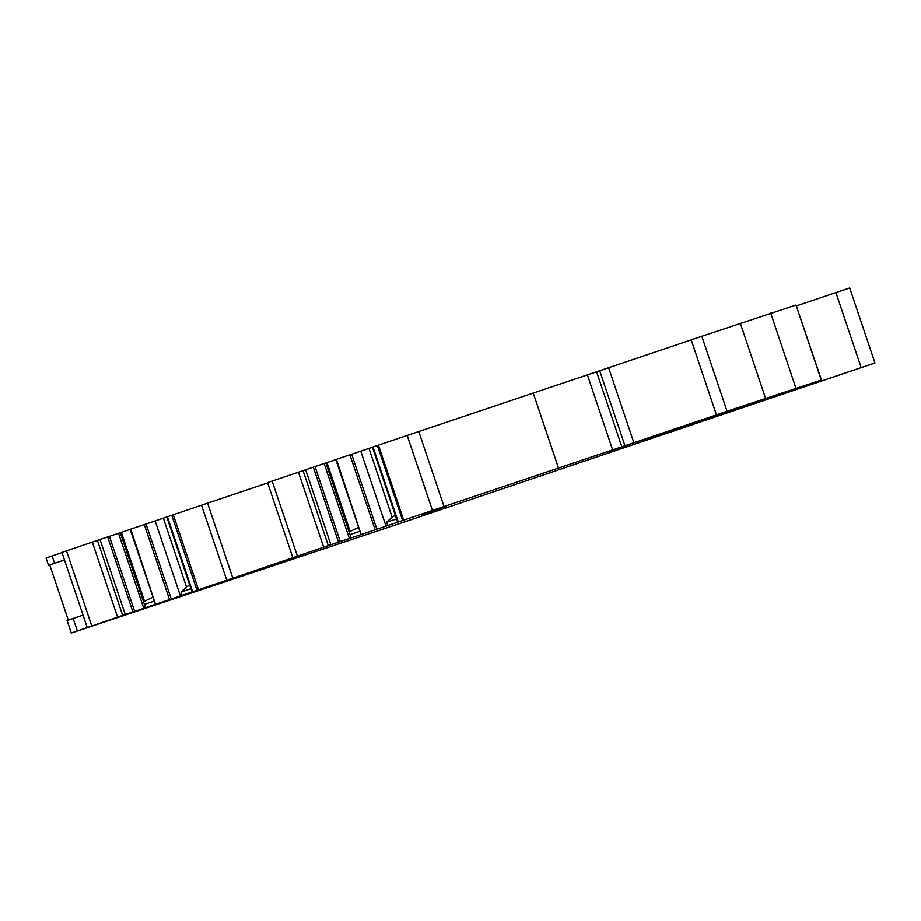 <?xml version="1.0" encoding="UTF-8"?>
<svg xmlns="http://www.w3.org/2000/svg" width="921" height="921" viewBox="0 0 921 921"><rect width="100%" height="100%" fill="white"/><g stroke="black" fill="none" stroke-linecap="round" stroke-linejoin="round"><path stroke-width="1.38" d="M61.995 552.381L97.43 540.397L122.677 615.401L71.297 633.049L399.956 523.462L874.95 362.966L849.703 287.951L796.504 305.841M68.304 620.121L49.757 564.999L48.525 565.39L46.05 558.034L62.018 552.623M97.43 540.397L120.271 532.729L144.401 604.429L154.314 601.079M130.195 529.402L120.271 532.741M109.403 536.367L134.65 611.371L160.691 602.599L155.488 604.326L130.172 529.345L163.362 518.189L186.491 586.93L181.023 592.053L190.935 588.703M166.816 517.026L163.362 518.189M192.109 591.95L166.793 516.969L173.286 514.758L198.522 589.762L197.002 590.28L200.294 589.187L182.128 595.357L181.023 592.053M198.522 589.762L226.773 580.218L201.526 505.215L173.286 514.758M201.526 505.215L267.666 482.938M267.62 482.604L325.884 462.952L350.015 534.652L359.938 531.302M335.82 459.637L325.896 462.964M315.028 466.59L340.263 541.594L366.316 532.833L361.113 534.56L335.797 459.567L368.976 448.412L392.116 517.165L386.636 522.276L396.56 518.926M372.429 447.249L368.976 448.412M351.649 454.214L376.885 529.218L402.938 520.457L397.734 522.184L372.418 447.192L377.391 445.511M402.627 520.503L377.38 445.499L378.45 445.131L403.686 520.146L402.627 520.503L405.919 519.409L397.734 522.184M403.686 520.146L432.433 510.43L407.186 435.426L378.45 445.131M407.186 435.426L608.631 367.721A543.148 0.944 -18.6 0 0 691.199 339.884M432.433 510.43L633.867 442.736A543.148 0.944 -18.6 0 0 730.48 410.156L716.423 414.818L691.176 339.803L796.009 305.024L821.451 379.982L748.566 404.515M749.026 404.365L661.877 433.998L775.724 396.352L701.94 421.242L874.95 362.966M48.525 565.39L54.604 563.318L52.129 555.962M64.493 559.98L54.604 563.318M122.677 615.401L134.65 611.371M100.021 539.533L125.268 614.537M118.544 533.305L143.78 608.309M145.506 607.733L144.401 604.429M121.365 532.384L144.551 601.263L143.63 602.127M152.978 597.107L144.551 601.263M130.782 529.138L155.488 604.326M156.029 604.153L182.128 595.357M155.165 520.929L180.401 595.933M189.726 585.111L186.491 586.93M226.773 580.218L232.829 578.181L207.582 503.165M298.439 472.174L323.674 547.178L232.829 578.181M303.055 470.619L328.302 545.635L323.674 547.178M328.302 545.635L340.263 541.594M305.645 469.756L330.892 544.772M324.157 463.528L349.404 538.532M351.131 537.956L350.015 534.652M326.99 462.607L350.164 531.498L349.243 532.361M358.603 527.33L350.164 531.498M336.407 459.36L361.113 534.56M361.642 534.376L376.885 529.218M360.779 451.152L386.026 526.156M387.753 525.58L386.636 522.276M395.351 515.334L392.116 517.165M716.423 414.818L727.037 411.227L701.79 336.211M821.451 379.982L727.037 411.227M748.577 404.549L654.52 436.22A543.148 0.944 -18.6 0 1 741.704 406.829L749.084 404.411M647.072 438.684L643.503 439.731A543.148 0.944 -18.6 0 1 745.031 405.493L757.419 401.498A543.148 0.944 -18.6 0 1 656.051 435.679L647.014 438.546M636.054 442.195L632.428 443.254A543.148 0.944 -18.6 0 1 733.876 409.039L746.401 404.998A543.148 0.944 -18.6 0 1 645.034 439.179L635.997 442.045M71.297 633.049L67.083 620.547L83.051 615.136M687.089 426.55L666.804 433.342L687.089 426.55M607.273 451.935L627.558 445.142L607.273 451.935M49.757 564.999L64.505 560.026M446.132 507.057L421.783 515.207L446.132 507.057M861.158 367.583L835.911 292.567M91.732 625.854L66.496 550.839M92.319 542.112L117.566 617.128M107.676 536.943L132.923 611.958M144.298 524.567L169.533 599.583M146.025 523.991L171.271 598.995M167.403 516.762L192.639 591.777M297.368 556.077L272.121 481.061M313.301 467.166L338.537 542.181M349.911 454.79L375.158 529.805M373.017 446.984L398.263 522M444.026 506.527L418.779 431.512M558.483 468.041L533.236 393.025M612.603 449.805L587.368 374.789M621.79 446.72L596.555 371.716M624.945 445.718L599.698 370.714M633.867 442.736L608.631 367.721M765.547 398.263L740.311 323.248M795.917 388.086L770.681 313.082M821.256 380.039L796.009 305.024M767.918 398.931L767.665 398.183M768.816 398.643L768.551 397.884M774.941 396.606L774.676 395.811M779.258 395.247L778.959 394.372M790.23 391.552L789.93 390.665M793.361 390.481L793.062 389.606M793.488 390.435L793.2 389.56M800.453 388.052L800.165 387.211M819.322 381.674L819.034 380.822M77.376 630.977L73.162 618.475M87.184 627.408L61.937 552.393M130.172 529.345L155.419 604.349M166.793 516.969L192.04 591.984M171.767 515.276L197.002 590.28M292.809 557.631L267.562 482.616M335.797 459.567L361.032 534.583M372.418 447.192L397.653 522.207M775.908 396.295L775.643 395.489M793.338 390.492L793.039 389.618"/></g></svg>
